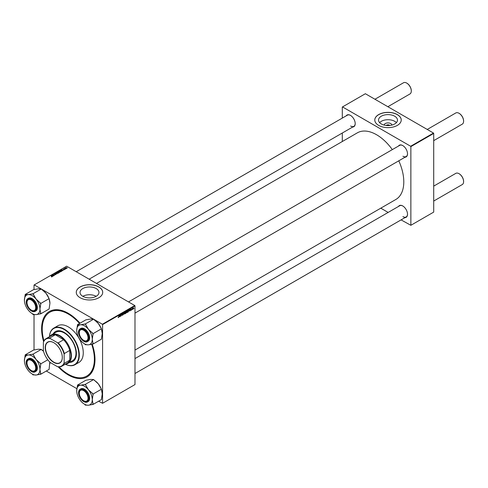 <?xml version="1.0" encoding="UTF-8"?>
<svg xmlns="http://www.w3.org/2000/svg" width="488" height="488" viewBox="0 0 488 488"><rect width="100%" height="100%" fill="white"/><g stroke="black" fill="none" stroke-linecap="round" stroke-linejoin="round"><path stroke-width="0.73" d="M384.111 125.074A3.904 2.251 180 0 1 386.594 123.074A3.904 2.251 180 0 1 390.766 123.58A3.904 2.251 180 0 1 391.901 125.074M389.808 125.459A2.056 1.19 0 0 0 389.461 125.19A2.056 1.19 0 0 0 386.203 125.459M394.7 116.223A9.473 5.466 0 0 0 384.379 115.034A9.473 5.466 0 0 0 378.535 120.091A9.473 5.466 0 0 0 381.311 123.958A9.473 5.466 0 0 0 391.632 125.142A9.473 5.466 0 0 0 397.476 120.091A9.473 5.466 0 0 0 394.7 116.223M396.39 122.634A9.473 5.466 0 0 0 394.7 121.305A9.473 5.466 0 0 0 379.621 122.634M397.354 114.595A13.219 7.631 0 0 0 382.946 112.942A13.219 7.631 0 0 0 374.784 119.993A13.219 7.631 0 0 0 378.657 125.392A13.219 7.631 0 0 0 393.066 127.045A13.219 7.631 0 0 0 401.227 119.993A13.219 7.631 0 0 0 397.354 114.595M401.227 120.042A13.219 7.631 0 0 0 397.354 114.692A13.219 7.631 0 0 0 382.982 113.027A13.219 7.631 0 0 0 374.784 120.042M96.154 296.32A9.473 5.466 0 0 0 82.826 296.32M82.795 296.301A9.473 5.466 180 0 1 80.02 292.434A9.473 5.466 180 0 1 85.87 287.383A9.473 5.466 180 0 1 96.191 288.567A9.473 5.466 180 0 1 98.966 292.434A9.473 5.466 180 0 1 93.117 297.485A9.473 5.466 180 0 1 82.795 296.301M98.838 286.938A13.219 7.631 0 0 0 84.436 285.285A13.219 7.631 0 0 0 76.274 292.336A13.219 7.631 0 0 0 80.142 297.735A13.219 7.631 0 0 0 94.55 299.388A13.219 7.631 0 0 0 102.712 292.336A13.219 7.631 0 0 0 98.838 286.938M102.712 292.385A13.219 7.631 0 0 0 98.838 287.036A13.219 7.631 0 0 0 84.473 285.37A13.219 7.631 0 0 0 76.274 292.385M398.519 146.04A6.759 3.904 60 0 1 402.734 145.552L402.734 145.552A6.759 3.904 60 0 1 407.51 153.824A6.759 3.904 60 0 1 404.979 157.234M402.838 145.613A6.466 3.733 -120 0 0 399.709 145.351L128.521 301.919M346.212 115.839A6.759 3.904 60 0 1 350.427 115.351L350.427 115.351A6.759 3.904 60 0 1 355.203 123.629A6.759 3.904 60 0 1 352.671 127.032M350.53 115.412A6.466 3.733 -120 0 0 347.401 115.15L76.213 271.718M398.519 206.436A6.759 3.904 60 0 1 402.734 205.948L402.734 205.948A6.759 3.904 60 0 1 407.51 214.226A6.759 3.904 60 0 1 404.979 217.636M402.838 206.015A6.466 3.733 -120 0 0 399.709 205.753L134.987 358.589M92.171 344.125A37.753 21.795 60 0 1 94.995 359.558A37.753 21.795 60 0 1 68.302 374.973A37.753 21.795 60 0 1 58.218 366.866M43.377 342.332L43.377 350.762A15.573 8.991 -120 0 0 50.111 362.431L57.413 366.647A15.573 8.991 -120 0 0 64.148 362.761L64.355 363.316A15.866 9.162 60 0 1 61.903 366.165L67.301 363.048A15.866 9.162 -120 0 0 69.76 360.199L69.76 350.408A15.866 9.162 -120 0 0 63.611 339.758L54.821 334.445L55.132 334.866L49.733 337.983L50.111 338.446A15.573 8.991 -120 0 0 43.377 342.332L43.584 341.539A37.753 21.795 60 0 1 68.302 313.326L68.302 313.326A37.753 21.795 60 0 1 80.02 323.215M68.619 313.51A36.868 21.289 -120 0 0 50.49 311.863L49.867 312.222A36.868 21.289 -120 0 0 43.944 340.819M134.987 350.091L395.823 199.494A38.485 22.222 -120 0 0 398.781 160.814M392.315 149.621A38.485 22.222 -120 0 0 376.577 134.743A38.485 22.222 -120 0 0 357.338 132.84L96.502 283.43M134.779 305.531L134.987 305.891L102.578 324.599L102.37 324.239L134.779 305.531L66.642 266.192L34.026 285.022L34.026 289.61M34.026 314.54L34.026 350.012M102.578 324.599L102.578 403.277L98.606 401.221M76.884 388.68L46.299 371.026M127.472 311.24L127.008 312.68L126.508 312.241L127.136 310.88L127.642 311.338L127.136 310.88M126.52 312.399L127.008 312.68L126.508 312.241M129.174 310.947L129.692 309.429L129.887 310.99L129.686 310.649L129.064 310.886M118.12 317.462L118.419 317.633L118.133 317.279L118.431 317.432L118.956 315.626L118.773 316.962L118.419 317.633L118.12 317.438M121.963 314.229L122.714 314.662L122.256 315.419L121.805 315.114L122.561 314.766L121.957 314.315L122.36 313.638L122.787 313.875L122.11 314.217L122.714 314.662L122.427 314.363M121.805 315.163L122.262 315.217M122.018 314.522L122.488 314.626M122.634 313.979L122.207 313.747M124.068 312.674L123.244 314.827L123.019 313.278L123.36 314.522L124.068 312.674M125.056 312.637L124.586 314.077L124.092 313.638L124.721 312.277L125.221 312.735L124.721 312.277M124.098 313.79L124.586 314.077L124.092 313.638M133.962 308.398L133.779 308.745L133.962 308.398M134.987 305.891L134.987 384.568L102.578 403.277M125.916 312.32L126.3 312.54L125.88 313.308L125.3 313.644L125.544 311.82L126.117 311.521L126.3 312.54L126.014 312.247M126.117 311.521L126.319 311.783L125.965 311.582M119.218 316.694L119.737 315.175L119.938 316.736L119.737 316.395L119.109 316.633M120.396 315.449L120.085 316.651L120.335 314.827L120.908 315.919L121.268 314.29L121.018 316.114L120.438 315.022L120.261 315.37M130.851 310.459L130.491 310.228L131.058 309.996L130.625 309.673L130.943 309.142L131.284 309.313L130.79 309.648L131.211 309.898L130.851 310.459L130.491 310.252L130.851 310.459M130.186 309.423L131.004 309.898M130.943 309.142L131.284 309.313L130.967 309.13M131.132 309.423L130.821 309.233M128.381 311.826L127.716 312.247L127.96 310.423L128.509 310.13L128.832 310.612L128.234 311.74M128.509 310.13L128.667 310.514M133.499 307.965L133.212 309.093L132.852 308.819L133.328 307.763L133.681 308.068L133.328 307.763M132.565 309.209L132.382 309.557L132.565 309.209M132.028 309.27L131.974 308.569L132.437 308.325L131.888 309.191M131.547 309.795L131.357 310.142L131.547 309.795M65.038 269.278L64.709 269.23L65.038 269.278M66.057 268.687L65.727 268.638L66.057 268.687M60.549 271.889L59.42 271.816L59.188 270.95L60.341 271.035L60.549 271.889L60.762 271.572M58.981 271.328L59.188 270.95L59.188 271.651L59.207 271.322L60.39 271.786L60.17 271.114L59.353 271.053M62.519 270.73L61.573 269.596L63.416 270.218L62.818 270.102L62.299 270.401L62.519 270.73M59.408 272.53L58.822 272.865L57.614 271.883L57.987 271.67L59.371 272.023L59.371 272.548M59.262 272.615L58.895 272.078M56.962 273.939L55.089 273.341L56.681 273.866L56.144 272.737L56.962 273.939M51.344 276.836L51.728 276.47L51.027 275.69L51.911 276.409L51.966 276.849L51.344 276.836M51.801 276.909L51.728 276.47M51.911 276.873L51.911 276.409L51.966 276.849M53.765 275.787L52.405 274.89L54.217 275.269L53.338 274.354L54.546 275.336L52.734 274.957L53.765 275.787M102.37 324.239L93.678 319.219M93.574 319.164L41.37 289.018M41.267 288.963L34.233 284.901M52.564 276.476L51.624 275.342L53.46 275.958L52.863 275.848L52.35 276.147L52.564 276.476M55.797 274.634L54.857 274.61L55.693 274.219L54.394 274.164L54.412 273.707L55.29 273.725L54.534 274.073L55.827 274.122L55.827 274.616M55.638 274.707L55.693 274.219M54.394 274.164L54.412 273.707L54.412 274.177M54.583 273.811L54.534 274.226M58.121 272.957L58.121 273.292L57.005 273.213L56.773 272.347L57.919 272.432L58.133 273.286L58.346 272.969M56.559 272.725L56.773 272.347L56.773 273.048M63.678 269.669L64.306 269.382L63.373 269.346L63.391 268.986L64.447 269.284L64.398 269.669L63.678 269.669M64.27 269.73L64.306 269.382M63.373 269.346L63.391 268.986L63.391 269.352M63.513 269.065L63.501 269.394M61.671 271.218L61.238 271.468L60.03 270.486L61.494 270.328L61.671 271.218M66.758 268.308L65.978 268.272L65.782 267.607L66.575 267.656L66.758 268.308L66.575 267.857M65.978 268.272L65.782 267.607L65.782 268.132M65.471 269.028L64.44 268.4L64.922 268.144L65.471 269.028M64.922 268.144L65.13 268.955M67.454 267.881L67.124 267.833L67.454 267.881M433.496 133.065L433.71 133.425L410.859 146.62L410.646 146.26L433.496 133.065L365.366 93.727L342.301 107.043L342.301 118.096M342.301 133.023L342.301 141.52M410.859 146.62L410.859 225.297L401.075 219.887M388.149 212.426L380.786 208.175M410.859 225.297L433.71 212.103L433.71 133.425M410.646 146.26L342.515 106.921M402.942 156.227A6.466 3.733 -120 0 0 406.175 156.544A6.466 3.733 -120 0 0 407.51 153.702M350.634 126.026A6.466 3.733 -120 0 0 353.867 126.343A6.466 3.733 -120 0 0 355.203 123.507M402.942 216.623A6.466 3.733 -120 0 0 406.175 216.946A6.466 3.733 -120 0 0 407.51 214.104M59.005 366.909A36.868 21.289 -120 0 0 68.302 374.253A36.868 21.289 -120 0 0 86.736 376.077L87.364 375.717A36.868 21.289 -120 0 0 94.995 359.199M51.807 275.635L51.807 275.238M52.35 276.489L52.35 276.147M52.033 275.635L52.259 276.001L52.673 275.763L51.856 275.391L52.033 275.988M52.259 276.348L52.259 276.001M51.856 275.708L51.856 275.391M56.144 273.073L56.144 272.737M56.937 272.45L57.163 273.127L57.974 273.182L57.755 272.511L56.937 272.45L56.791 273.066M57.974 273.353L57.755 272.511M57.907 271.907L58.285 272.219L58.719 271.895L57.907 272.121M58.426 272.542L59.219 272.109M58.749 272.145L58.426 272.328M61.762 269.888L61.762 269.492M62.299 270.742L62.299 270.401M61.982 269.888L62.214 270.254L62.623 270.017L61.805 269.651L61.982 270.242M62.214 270.602L62.214 270.254M61.805 269.962L61.805 269.651M60.329 270.517L61.445 271.157L61.335 270.413L60.329 270.724M61.445 271.352L61.335 270.413M60.39 271.956L60.17 271.114M65.904 267.686L66.624 268.229L65.904 267.686L66.112 268.333M66.624 268.363L66.423 267.747M64.867 268.394L64.861 269.138M125.666 311.948L125.593 312.515L126.166 311.875L125.538 311.869M125.758 311.698L126.166 311.875M125.562 312.729L125.483 313.339L126.148 312.625L125.434 312.649M125.715 312.442L126.148 312.625M124.409 312.839L124.599 313.869L125.074 312.802L124.714 312.472L124.294 312.771M124.098 313.473L124.599 313.869M124.568 312.387L125.074 312.802M122.336 313.656L122.787 313.912M119.505 315.834L119.304 316.45L119.712 316.212L119.621 315.425L119.389 315.773M130.638 309.569L131.211 309.898M129.454 310.087L129.253 310.704L129.668 310.466L129.576 309.679L129.344 310.026M128.088 310.551L127.899 311.948L128.679 310.691L127.954 310.478M128.576 310.356L128.679 310.691M126.825 311.442L127.014 312.479L127.49 311.405L127.13 311.082L126.709 311.375M126.514 312.076L127.014 312.479M126.984 310.996L127.49 311.405M133.535 308.154L133.212 308.941L133.535 308.154L133.212 307.855M132.864 308.63L133.212 308.941M83.863 340.441L83.655 340.325A6.167 3.562 -120 0 0 88.017 337.806A6.167 3.562 -120 0 0 83.655 330.248A6.167 3.562 -120 0 0 79.294 332.767A6.167 3.562 -120 0 0 83.655 340.325L83.863 340.441A6.466 3.733 60 0 0 87.096 340.764A6.466 3.733 -120 0 0 87.822 340.087A6.466 3.733 -120 0 0 88.432 337.922A6.466 3.733 60 0 1 87.096 340.764L87.096 340.764A6.466 3.733 -120 0 1 83.759 340.38M433.71 140.648L462.264 124.166A6.466 3.733 -120 0 0 463.6 121.207A6.466 3.733 -120 0 0 459.031 113.289L459.238 113.411A6.167 3.562 60 0 1 463.6 120.963A6.167 3.562 60 0 1 463.6 121.085M459.238 113.411L459.031 113.289A6.466 3.733 -120 0 0 455.798 112.966L427.244 129.454M79.294 332.651A6.466 3.733 60 0 1 79.294 332.529A6.466 3.733 60 0 1 80.63 329.571A6.466 3.733 60 0 1 83.759 329.833A6.466 3.733 -120 0 0 80.63 329.571A6.466 3.733 -120 0 0 79.904 330.242A6.466 3.733 -120 0 0 79.294 332.651M433.71 201.05L462.264 184.562A6.466 3.733 -120 0 0 463.6 181.603A6.466 3.733 -120 0 0 459.031 173.685L459.238 173.807A6.167 3.562 60 0 1 463.6 181.365A6.167 3.562 60 0 1 463.6 181.481M459.238 173.807L459.031 173.685A6.466 3.733 -120 0 0 455.798 173.368L433.71 186.123M83.863 400.843L83.655 400.721A6.167 3.562 -120 0 0 88.017 398.202A6.167 3.562 -120 0 0 83.655 390.65A6.167 3.562 -120 0 0 79.294 393.169A6.167 3.562 -120 0 0 83.655 400.721L83.863 400.843A6.466 3.733 60 0 0 87.096 401.16A6.466 3.733 -120 0 0 88.432 398.324A6.466 3.733 60 0 1 87.096 401.16L87.096 401.16A6.466 3.733 -120 0 1 83.759 400.782M79.294 393.047A6.466 3.733 60 0 1 79.294 392.925A6.466 3.733 60 0 1 80.63 389.967A6.466 3.733 60 0 1 83.759 390.229A6.466 3.733 -120 0 0 80.63 389.967A6.466 3.733 -120 0 0 79.294 393.047M411.293 90.884A6.167 3.562 60 0 0 411.293 90.768A6.167 3.562 60 0 0 406.931 83.21L406.724 83.088A6.466 3.733 -120 0 0 403.491 82.771L374.936 99.253M31.555 310.246L31.348 310.124A6.167 3.562 -120 0 0 35.709 307.605A6.167 3.562 -120 0 0 31.348 300.047A6.167 3.562 -120 0 0 26.986 302.566A6.167 3.562 -120 0 0 31.348 310.124L31.555 310.246A6.466 3.733 60 0 0 34.788 310.563A6.466 3.733 -120 0 0 36.124 307.721A6.466 3.733 60 0 1 34.788 310.563A6.466 3.733 -120 0 1 31.452 310.185M26.986 302.45A6.466 3.733 60 0 1 26.986 302.328A6.466 3.733 60 0 1 28.322 299.37A6.466 3.733 60 0 1 31.452 299.632A6.466 3.733 -120 0 0 28.322 299.37A6.466 3.733 -120 0 0 26.986 302.45M387.862 106.719L409.957 93.964A6.466 3.733 -120 0 0 411.293 91.006A6.466 3.733 -120 0 0 406.724 83.088L406.931 83.21M31.555 370.642L31.348 370.526A6.167 3.562 -120 0 0 35.709 368.007A6.167 3.562 -120 0 0 31.348 360.449A6.167 3.562 -120 0 0 26.986 362.968A6.167 3.562 -120 0 0 31.348 370.526L31.555 370.642A6.466 3.733 60 0 0 34.788 370.965A6.466 3.733 -120 0 0 35.514 370.288A6.466 3.733 -120 0 0 36.124 368.123A6.466 3.733 60 0 1 34.788 370.965A6.466 3.733 -120 0 1 31.452 370.581M26.986 362.852A6.466 3.733 60 0 1 26.986 362.73A6.466 3.733 60 0 1 28.322 359.772A6.466 3.733 60 0 1 31.452 360.034A6.466 3.733 -120 0 0 28.322 359.772A6.466 3.733 -120 0 0 27.596 360.443A6.466 3.733 -120 0 0 26.986 362.852M77.537 324.648L85.845 319.853L90.567 319.024L93.629 319.158L85.315 323.953L80.599 324.782L77.537 324.648L76.707 330.315A10.998 6.35 60 0 1 80.599 324.782A10.998 6.35 60 0 1 88.377 329.272L85.315 323.953M92.263 339.3A10.998 6.35 60 0 1 91.226 343.186A10.998 6.35 60 0 1 88.377 344.833L93.098 344.003L92.263 339.3L93.098 333.633L88.377 329.272A10.998 6.35 -120 0 1 92.263 339.3M92.403 344.064A12.176 7.027 -120 0 0 92.775 343.601A12.176 7.027 -120 0 0 93.098 343.076M87.791 340.435A6.759 3.904 60 0 1 81.264 338.684A6.759 3.904 60 0 1 79.52 330.138A6.759 3.904 60 0 1 83.655 329.772A6.759 3.904 60 0 1 88.432 338.044A6.759 3.904 60 0 1 87.791 340.435M79.282 329.62A7.344 4.239 60 0 1 80.105 328.851L79.245 329.65C76.024 333.536 83.411 344.388 87.45 341.576L88.157 341.167A7.344 4.239 -120 0 0 88.987 340.404A7.344 4.239 -120 0 0 87.645 331.877A7.344 4.239 -120 0 0 80.813 328.448L80.105 328.851A7.344 4.239 60 0 1 86.943 332.279A7.344 4.239 60 0 1 88.279 340.807A7.344 4.239 60 0 1 87.45 341.576A7.344 4.239 60 0 1 83.716 341.173M93.629 319.158L98.344 323.514L101.406 328.833L102.236 333.542L101.406 339.209L93.098 344.003M101.406 328.833L93.098 333.633M84.674 343.894L85.315 344.699L88.377 344.833A10.998 6.35 60 0 1 84.485 343.79A10.998 6.35 60 0 1 80.599 340.337A10.998 6.35 60 0 1 76.707 330.315M77.537 334.835L77.659 335.171M94.269 319.957L94.459 320.067A10.998 6.35 60 0 1 98.344 323.514A10.998 6.35 60 0 1 101.284 328.68M101.406 329.022A10.998 6.35 60 0 1 102.236 333.542M78.233 324.587A12.176 7.027 -120 0 0 77.537 325.575M84.485 343.79L85.315 344.266A12.176 7.027 -120 0 0 86.01 344.638M93.098 334.555A12.176 7.027 -120 0 0 92.403 332.767M86.01 324.819A12.176 7.027 -120 0 0 84.625 324.02M93.629 379.554L85.315 384.355L80.599 385.185L77.537 385.05L85.845 380.25L90.567 379.426L93.629 379.554L98.344 383.916A10.998 6.35 60 0 1 101.193 388.851A10.998 6.35 60 0 1 101.284 389.082M101.406 389.424A10.998 6.35 60 0 1 102.236 393.938L101.406 399.605L93.098 404.406L92.263 399.696L93.098 394.03L88.377 389.674L85.315 384.355M94.269 380.359L94.459 380.469A10.998 6.35 60 0 1 98.344 383.916L101.406 389.235L102.236 393.938M84.674 404.296L85.315 405.101L88.377 405.229A10.998 6.35 -120 0 1 84.485 404.186A10.998 6.35 -120 0 1 80.599 400.74A10.998 6.35 60 0 1 77.751 395.811A10.998 6.35 60 0 1 76.707 390.717A10.998 6.35 60 0 1 80.599 385.185A10.998 6.35 60 0 1 88.377 389.674A10.998 6.35 60 0 1 92.263 399.696A10.998 6.35 60 0 1 88.377 405.229L93.098 404.406M79.52 396.055A6.759 3.904 60 0 1 79.52 390.54A6.759 3.904 60 0 1 83.655 390.168A6.759 3.904 60 0 1 87.791 395.317A6.759 3.904 60 0 1 88.432 398.446A6.759 3.904 60 0 1 84.894 401.728A6.759 3.904 60 0 1 79.52 396.055M78.586 392.688A7.344 4.239 60 0 1 80.105 389.253C78.373 390.528 78.08 392.797 79.227 396.067C81.569 400.904 84.308 402.875 87.45 401.972L88.157 401.569A7.344 4.239 -120 0 0 88.987 394.804A7.344 4.239 -120 0 0 80.813 388.845L80.105 389.253A7.344 4.239 60 0 1 88.279 395.213A7.344 4.239 60 0 1 87.45 401.972A7.344 4.239 60 0 1 83.716 401.575M77.537 395.231L77.659 395.573M77.537 385.05L76.707 390.717M101.406 389.235L93.098 394.03M93.098 394.957A12.176 7.027 -120 0 0 92.403 393.169M86.01 385.215A12.176 7.027 -120 0 0 84.625 384.416M78.233 384.989A12.176 7.027 -120 0 0 77.537 385.971M84.485 404.186L85.315 404.668A12.176 7.027 -120 0 0 86.01 405.034M92.403 404.467A12.176 7.027 -120 0 0 93.098 403.478M36.069 299.071A10.998 6.35 60 0 1 38.918 304.006A10.998 6.35 60 0 1 39.955 309.099L40.791 303.432L36.069 299.071L33.007 293.758L28.292 294.581L25.23 294.453L24.4 300.114A10.998 6.35 60 0 1 28.292 294.581A10.998 6.35 -120 0 1 36.069 299.071M40.791 304.359A12.176 7.027 -120 0 0 40.467 303.463A12.176 7.027 -120 0 0 40.095 302.572M35.484 304.719A6.759 3.904 60 0 1 36.124 307.843A6.759 3.904 60 0 1 32.586 311.13A6.759 3.904 60 0 1 27.212 305.457A6.759 3.904 60 0 1 27.212 299.937A6.759 3.904 60 0 1 31.348 299.571A6.759 3.904 60 0 1 35.484 304.719M26.279 302.09A7.344 4.239 60 0 1 27.798 298.656C26.065 299.925 25.773 302.2 26.919 305.47C29.262 310.307 32.001 312.277 35.142 311.375L35.85 310.966A7.344 4.239 -120 0 0 36.679 304.207A7.344 4.239 -120 0 0 28.505 298.247L27.798 298.656A7.344 4.239 60 0 1 35.972 304.616A7.344 4.239 60 0 1 35.142 311.375A7.344 4.239 60 0 1 31.409 310.978M25.23 294.453L33.538 289.652L38.259 288.823L41.321 288.957L46.037 293.319L49.099 298.638L40.791 303.432M41.321 288.957L33.007 293.758M49.099 298.638L49.928 303.341L49.099 309.008L40.791 313.802L39.955 309.099A10.998 6.35 60 0 1 36.069 314.632L40.791 313.802M32.367 313.699L33.007 314.498L36.069 314.632A10.998 6.35 60 0 1 32.178 313.589A10.998 6.35 60 0 1 28.292 310.142A10.998 6.35 60 0 1 24.4 300.114M25.23 304.634L25.352 304.976M41.962 289.762L42.151 289.866A10.998 6.35 60 0 1 46.037 293.319A10.998 6.35 60 0 1 48.977 298.485M49.099 298.821A10.998 6.35 60 0 1 49.928 303.341M32.178 313.589L33.007 314.071A12.176 7.027 -120 0 0 33.703 314.437M40.095 313.869A12.176 7.027 -120 0 0 40.791 312.881M33.703 294.618A12.176 7.027 -120 0 0 32.318 293.819M25.925 294.386A12.176 7.027 -120 0 0 25.23 295.374M24.4 360.516A10.998 6.35 60 0 1 25.443 356.624A10.998 6.35 60 0 1 28.292 354.983L25.23 354.849L24.4 360.516A10.998 6.35 -120 0 0 28.292 370.538A10.998 6.35 60 0 0 32.178 373.991L33.007 374.467A12.176 7.027 -120 0 0 33.703 374.839L36.069 375.034L40.791 374.204L39.955 369.495L40.791 363.835L36.069 359.473L33.007 354.154L28.292 354.983A10.998 6.35 60 0 1 36.069 359.473A10.998 6.35 60 0 1 39.955 369.495A10.998 6.35 60 0 1 36.069 375.034A10.998 6.35 60 0 1 32.178 373.991M25.925 354.788A12.176 7.027 -120 0 0 25.553 355.252A12.176 7.027 -120 0 0 25.23 355.776M27.212 360.339A6.759 3.904 60 0 1 31.348 359.967A6.759 3.904 60 0 1 36.124 368.245A6.759 3.904 60 0 1 35.484 370.636A6.759 3.904 60 0 1 28.957 368.885A6.759 3.904 60 0 1 27.212 360.339M26.279 362.486A7.344 4.239 60 0 1 26.974 359.821A7.344 4.239 60 0 1 27.798 359.052L26.938 359.851C23.717 363.737 31.104 374.583 35.142 371.777L35.85 371.368A7.344 4.239 -120 0 0 36.679 370.599A7.344 4.239 -120 0 0 35.343 362.072A7.344 4.239 -120 0 0 28.505 358.643L27.798 359.052A7.344 4.239 60 0 1 34.636 362.48A7.344 4.239 60 0 1 35.972 371.008A7.344 4.239 60 0 1 35.142 371.777A7.344 4.239 60 0 1 31.409 371.374M25.23 365.036L25.352 365.372M33.007 354.154L41.321 349.359L38.259 349.225L33.538 350.055L25.23 354.849M41.321 349.359L43.511 351.275M47.8 359.784L40.791 363.835M49.788 362.108L49.099 369.41L40.791 374.204M32.367 374.095L33.007 374.9L33.703 374.839M41.962 350.158L42.151 350.268A10.998 6.35 60 0 1 43.487 351.171M49.813 362.133A10.998 6.35 60 0 1 49.928 363.743M40.095 374.265A12.176 7.027 -120 0 0 40.791 373.277M40.791 364.756A12.176 7.027 -120 0 0 40.095 362.968M33.703 355.02A12.176 7.027 -120 0 0 32.318 354.215M69.644 362.37A17.33 10.01 -120 0 0 72.816 361.559A17.33 10.01 -120 0 0 75.475 347.67A17.33 10.01 -120 0 0 64.148 332.395A17.33 10.01 -120 0 0 55.486 331.535A17.33 10.01 -120 0 0 53.192 333.877M55.589 331.48A17.33 10.01 -120 0 0 53.405 333.755M65.313 364.194A20.856 12.041 -120 0 0 78.885 354.386A20.856 12.041 -120 0 0 64.148 329.516A20.856 12.041 -120 0 0 49.447 336.72A21.155 12.212 60 0 1 53.784 328.113A21.155 12.212 60 0 1 64.355 329.156A21.155 12.212 60 0 1 78.178 347.798A21.155 12.212 60 0 1 74.932 364.75A21.155 12.212 60 0 1 65.294 364.207M74.932 364.75L78.879 362.468A21.155 12.212 -120 0 0 82.124 345.516A21.155 12.212 -120 0 0 68.302 326.881A21.155 12.212 -120 0 0 57.73 325.832L53.784 328.113M86.736 376.077A36.868 21.289 -120 0 0 91.659 344.247M79.55 323.489A36.868 21.289 -120 0 0 68.302 314.046A36.868 21.289 -120 0 0 49.867 312.222M49.678 336.586A16.452 9.498 60 0 1 51.563 334.817L56.132 332.182A16.452 9.498 60 0 1 64.355 332.993A16.452 9.498 60 0 1 75.103 347.493A16.452 9.498 60 0 1 72.584 360.675L68.015 363.316A16.452 9.498 60 0 1 65.538 364.066M69.857 362.248A17.33 10.01 -120 0 0 72.919 361.498M45.225 347.615A12.072 6.972 60 0 1 53.765 342.686A12.072 6.972 60 0 1 62.299 357.472A12.072 6.972 60 0 1 53.765 362.401A12.072 6.972 60 0 1 45.225 347.615M53.826 342.722A11.901 6.869 -120 0 0 47.94 342.167A11.901 6.869 -120 0 0 45.475 347.615A11.901 6.869 -120 0 0 50.667 359.589A11.901 6.869 -120 0 0 59.835 362.779A11.901 6.869 -120 0 0 62.299 357.405M51.563 334.817A16.452 9.498 60 0 1 64.239 339.227A16.452 9.498 60 0 1 71.419 355.782A16.452 9.498 60 0 1 68.015 363.316M69.967 360.681A16.159 9.327 -120 0 0 71.004 355.782A16.159 9.327 -120 0 0 69.967 349.689M64.337 339.941A16.159 9.327 -120 0 0 54.821 334.445M55.132 334.866A15.866 9.162 -120 0 0 51.441 335.567L46.037 338.684A15.866 9.162 60 0 1 49.733 337.983M61.903 366.165A15.866 9.162 60 0 1 58.206 366.866L57.413 366.647M69.76 350.408L64.355 353.532L64.148 354.325A15.573 8.991 -120 0 0 57.413 342.661L50.111 338.446M64.148 362.761L64.148 354.325M69.76 360.199L64.355 363.316M57.413 342.661L58.206 342.875A15.866 9.162 60 0 1 64.355 353.532M63.611 339.758L58.206 342.875M43.584 341.539A15.866 9.162 60 0 1 46.037 338.684M88.047 340.746A7.167 4.136 -120 0 0 86.187 331.681A7.167 4.136 -120 0 0 79.263 329.827A7.167 4.136 -120 0 0 81.124 338.892A7.167 4.136 -120 0 0 88.047 340.746M78.586 332.291A7.344 4.239 60 0 1 79.227 329.699M79.263 396.079A7.167 4.136 -120 0 0 86.187 402.216A7.167 4.136 -120 0 0 88.047 395.292A7.167 4.136 -120 0 0 81.124 389.156A7.167 4.136 -120 0 0 79.263 396.079M35.74 304.695A7.167 4.136 -120 0 0 28.816 298.552A7.167 4.136 -120 0 0 26.956 305.482A7.167 4.136 -120 0 0 33.879 311.618A7.167 4.136 -120 0 0 35.74 304.695M26.956 360.028A7.167 4.136 -120 0 0 28.816 369.093A7.167 4.136 -120 0 0 35.74 370.947A7.167 4.136 -120 0 0 33.879 361.882A7.167 4.136 -120 0 0 26.956 360.028M56.791 272.676L56.791 273.634M61.714 270.858L61.714 271.194M59.207 271.279L59.207 272.237M60.536 271.56L60.536 271.895M65.813 267.827L65.813 268.162M134.987 313.113L406.175 156.544M406.175 216.946L134.987 373.515M353.867 126.343L89.139 279.185"/></g></svg>
